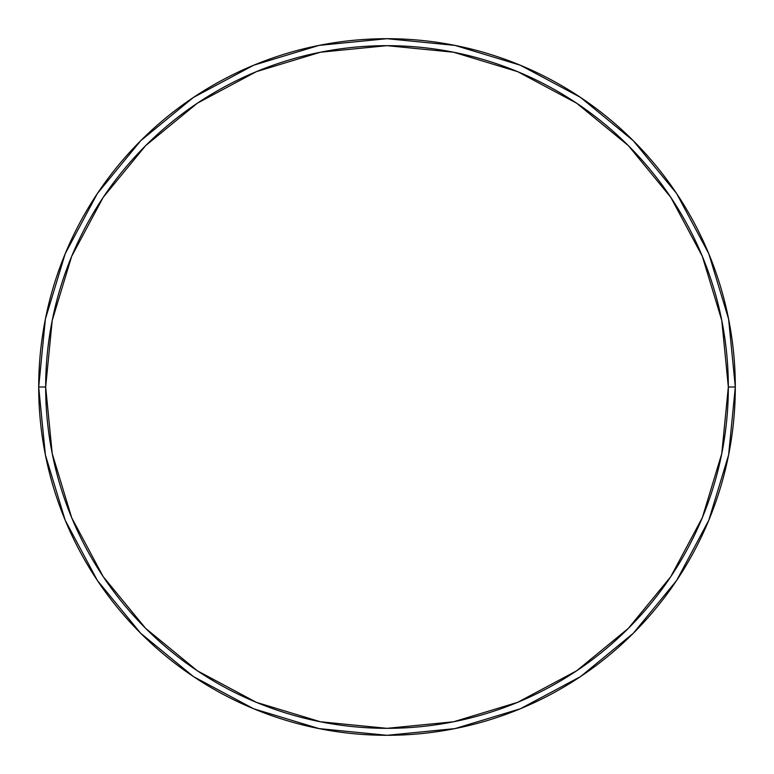 <?xml version="1.0" encoding="UTF-8"?>
<svg xmlns="http://www.w3.org/2000/svg" width="774" height="774" viewBox="0 0 774 774"><rect width="100%" height="100%" fill="white"/><g stroke="black" fill="none" stroke-linecap="round" stroke-linejoin="round"><path stroke-width="1.16" d="M38.7 387A348.3 348.3 0 0 0 387 735.3A348.3 348.3 0 0 0 735.3 387A348.3 348.3 0 0 1 387 735.3A348.3 348.3 0 0 1 38.7 387A348.3 348.3 0 0 1 387 38.7A348.3 348.3 0 0 1 735.3 387A348.3 348.3 0 0 0 387 38.7A348.3 348.3 0 0 0 38.7 387A348.3 348.3 0 0 0 387 735.3A348.3 348.3 0 0 0 735.3 387L728.334 387A341.334 341.334 0 0 1 387 728.334A341.334 341.334 0 0 1 45.666 387L52.226 453.593L71.653 517.622L103.194 576.64L145.638 628.362L197.36 670.806L256.378 702.347L320.407 721.774L387 728.334L453.593 721.774L517.622 702.347L576.64 670.806L628.362 628.362L670.806 576.64L702.347 517.622L721.774 453.593L728.334 387L721.774 320.407L702.347 256.378L670.806 197.36L628.362 145.638L576.64 103.194L517.622 71.653L453.593 52.226L387 45.666L320.407 52.226L256.378 71.653L197.36 103.194L145.638 145.638L103.194 197.36L71.653 256.378L52.226 320.407L45.666 387L38.7 387L45.666 387A341.334 341.334 0 0 1 387 45.666A341.334 341.334 0 0 1 728.334 387L735.3 387A348.3 348.3 0 0 0 387 38.7A348.3 348.3 0 0 0 38.7 387A348.3 348.3 0 0 1 387 38.7A348.3 348.3 0 0 1 735.3 387A348.3 348.3 0 0 1 387 735.3A348.3 348.3 0 0 1 38.7 387L45.395 319.052L65.21 253.708L97.331 193.587M97.398 193.49L140.713 140.713L193.403 97.466L140.713 140.713L97.398 193.49M193.49 97.398L253.708 65.21L319.052 45.395L386.884 38.7M387 38.7L454.948 45.395L520.292 65.21L580.413 97.331M580.51 97.398L633.287 140.713L676.534 193.403L633.287 140.713L580.51 97.398M676.602 193.49L708.791 253.708L728.605 319.052L735.3 386.884M735.3 387L728.605 454.948L708.791 520.292L676.669 580.413M676.602 580.51L633.287 633.287L580.597 676.534L633.287 633.287L676.602 580.51M580.51 676.602L520.292 708.791L454.948 728.605L387.116 735.3M387 735.3L319.052 728.605L253.708 708.791L193.587 676.669M193.49 676.602L140.713 633.287L97.466 580.597L140.713 633.287L193.49 676.602M97.398 580.51L65.21 520.292L45.395 454.948L38.7 387.116"/></g></svg>
